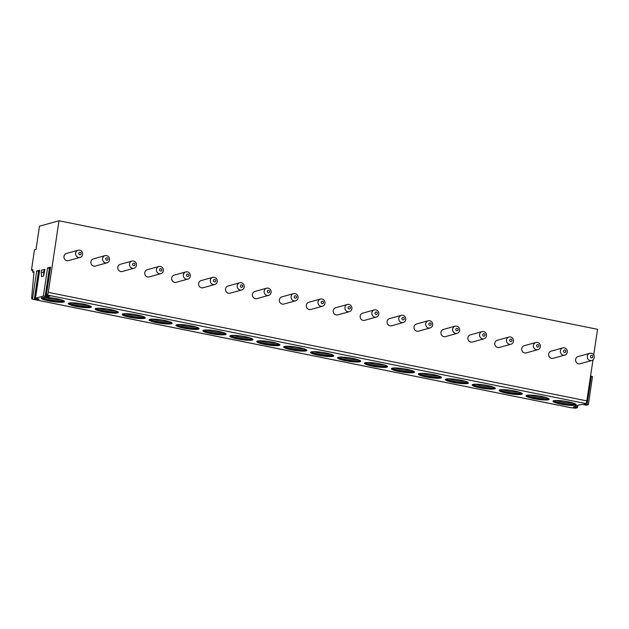 <?xml version="1.0" encoding="UTF-8"?>
<svg xmlns="http://www.w3.org/2000/svg" width="629" height="629" viewBox="0 0 629 629"><rect width="100%" height="100%" fill="white"/><g stroke="black" fill="none" stroke-linecap="round" stroke-linejoin="round"><path stroke-width="0.94" d="M592.479 376.59L588.351 404.612L586.259 405.218L582.588 404.392L578.884 404.982L575.26 405.988L576.18 406.169L576.25 405.713M592.982 359.859L586.849 400.885A2.485 0.786 101.4 0 1 585.654 403.543L584.262 403.928L587.101 404.266L591.291 376.197L590.552 376.111M32.873 270.407L31.45 270.116L34.469 249.902L36.002 249.469L39.485 226.181L58.984 220.771L597.55 329.305L593.713 355M577.839 405.273L577.422 407.671L575.393 408.229L570.786 407.671A2.485 0.786 101.4 0 1 570.66 407.671A2.485 0.786 101.4 0 1 570.55 407.616M576.18 406.169L573.396 406.947L576.235 407.277L576.479 405.65M45.186 296.251L49.377 268.19L47.56 267.97L43.37 296.039L47.788 296.723L49.935 296.133L46.287 295.253L47.089 295.001L585.654 403.543M588.351 404.612L587.101 404.266M577.485 407.623L576.235 407.277M43.37 296.039L35.483 298.225L39.132 299.105L36.922 299.742L32.221 299.129A2.485 0.786 101.4 0 1 32.095 299.137A2.485 0.786 101.4 0 1 31.702 297.352L34.013 271.736L32.622 272.121L32.983 269.692L31.45 270.116M75.881 306.362A11.707 1.753 -171.5 0 0 91.394 306.999A11.707 1.753 -171.5 0 0 83.759 304.177A11.707 1.753 -171.5 0 0 68.246 303.54A11.707 1.753 -171.5 0 0 75.881 306.362M102.81 311.787A11.707 1.753 -171.5 0 0 118.323 312.424A11.707 1.753 -171.5 0 0 110.688 309.602A11.707 1.753 -171.5 0 0 95.176 308.965A11.707 1.753 -171.5 0 0 102.81 311.787M129.739 317.22A11.707 1.753 -171.5 0 0 145.252 317.857A11.707 1.753 -171.5 0 0 137.617 315.027A11.707 1.753 -171.5 0 0 122.105 314.398A11.707 1.753 -171.5 0 0 129.739 317.22M156.66 322.646A11.707 1.753 -171.5 0 0 172.181 323.282A11.707 1.753 -171.5 0 0 164.546 320.46A11.707 1.753 -171.5 0 0 149.034 319.823A11.707 1.753 -171.5 0 0 156.66 322.646M183.589 328.071A11.707 1.753 -171.5 0 0 199.11 328.708A11.707 1.753 -171.5 0 0 191.475 325.885A11.707 1.753 -171.5 0 0 175.955 325.248A11.707 1.753 -171.5 0 0 183.589 328.071M210.518 333.496A11.707 1.753 -171.5 0 0 226.039 334.133A11.707 1.753 -171.5 0 0 218.405 331.31A11.707 1.753 -171.5 0 0 202.884 330.673A11.707 1.753 -171.5 0 0 210.518 333.496M237.447 338.929A11.707 1.753 -171.5 0 0 252.968 339.558A11.707 1.753 -171.5 0 0 245.334 336.735A11.707 1.753 -171.5 0 0 229.813 336.098A11.707 1.753 -171.5 0 0 237.447 338.929M264.377 344.354A11.707 1.753 -171.5 0 0 279.897 344.991A11.707 1.753 -171.5 0 0 272.263 342.168A11.707 1.753 -171.5 0 0 256.742 341.531A11.707 1.753 -171.5 0 0 264.377 344.354M291.306 349.779A11.707 1.753 -171.5 0 0 306.826 350.416A11.707 1.753 -171.5 0 0 299.192 347.593A11.707 1.753 -171.5 0 0 283.671 346.956A11.707 1.753 -171.5 0 0 291.306 349.779M318.235 355.204A11.707 1.753 -171.5 0 0 333.747 355.841A11.707 1.753 -171.5 0 0 326.121 353.018A11.707 1.753 -171.5 0 0 310.6 352.382A11.707 1.753 -171.5 0 0 318.235 355.204M345.164 360.637A11.707 1.753 -171.5 0 0 360.676 361.266A11.707 1.753 -171.5 0 0 353.042 358.444A11.707 1.753 -171.5 0 0 337.529 357.807A11.707 1.753 -171.5 0 0 345.164 360.637M372.093 366.062A11.707 1.753 -171.5 0 0 387.606 366.699A11.707 1.753 -171.5 0 0 379.971 363.869A11.707 1.753 -171.5 0 0 364.458 363.24A11.707 1.753 -171.5 0 0 372.093 366.062M399.022 371.487A11.707 1.753 -171.5 0 0 414.535 372.124A11.707 1.753 -171.5 0 0 406.9 369.302A11.707 1.753 -171.5 0 0 391.387 368.665A11.707 1.753 -171.5 0 0 399.022 371.487M425.943 376.913A11.707 1.753 -171.5 0 0 441.464 377.549A11.707 1.753 -171.5 0 0 433.829 374.727A11.707 1.753 -171.5 0 0 418.316 374.09A11.707 1.753 -171.5 0 0 425.943 376.913M452.872 382.338A11.707 1.753 -171.5 0 0 468.393 382.975A11.707 1.753 -171.5 0 0 460.758 380.152A11.707 1.753 -171.5 0 0 445.238 379.515A11.707 1.753 -171.5 0 0 452.872 382.338M479.801 387.771A11.707 1.753 -171.5 0 0 495.322 388.408A11.707 1.753 -171.5 0 0 487.687 385.577A11.707 1.753 -171.5 0 0 472.167 384.94A11.707 1.753 -171.5 0 0 479.801 387.771M506.73 393.196A11.707 1.753 -171.5 0 0 522.251 393.833A11.707 1.753 -171.5 0 0 514.616 391.01A11.707 1.753 -171.5 0 0 499.096 390.373A11.707 1.753 -171.5 0 0 506.73 393.196M533.659 398.621A11.707 1.753 -171.5 0 0 549.18 399.258A11.707 1.753 -171.5 0 0 541.545 396.435A11.707 1.753 -171.5 0 0 526.025 395.798A11.707 1.753 -171.5 0 0 533.659 398.621M560.588 404.046A11.707 1.753 -171.5 0 0 576.109 404.683A11.707 1.753 -171.5 0 0 568.474 401.86A11.707 1.753 -171.5 0 0 552.954 401.223A11.707 1.753 -171.5 0 0 560.588 404.046M48.952 300.937A11.707 1.753 -171.5 0 0 64.465 301.574A11.707 1.753 -171.5 0 0 56.838 298.751A11.707 1.753 -171.5 0 0 41.317 298.115A11.707 1.753 -171.5 0 0 48.952 300.937M41.443 297.91A11.707 1.753 8.5 0 0 49.015 300.505A11.707 1.753 -171.5 0 0 64.41 301.346M63.513 300.686A10.756 1.612 -171.5 0 1 49.416 299.876A10.756 1.612 8.5 0 1 42.489 297.548M44.698 297.391A10.756 1.612 8.5 0 0 49.597 298.665A10.756 1.612 -171.5 0 0 61.445 299.891M68.364 303.335A11.707 1.753 8.5 0 0 75.944 305.93A11.707 1.753 -171.5 0 0 91.339 306.771M90.442 306.111A10.756 1.612 -171.5 0 1 76.345 305.301A10.756 1.612 8.5 0 1 69.418 302.974M71.627 302.816A10.756 1.612 8.5 0 0 76.526 304.09A10.756 1.612 -171.5 0 0 88.375 305.324M95.294 308.76A11.707 1.753 8.5 0 0 102.873 311.355A11.707 1.753 -171.5 0 0 118.268 312.196M117.371 311.544A10.756 1.612 -171.5 0 1 103.274 310.734A10.756 1.612 8.5 0 1 96.347 308.399M98.556 308.249A10.756 1.612 8.5 0 0 103.455 309.515A10.756 1.612 -171.5 0 0 115.304 310.75M122.223 314.193A11.707 1.753 8.5 0 0 129.802 316.788A11.707 1.753 -171.5 0 0 145.197 317.621M144.3 316.969A10.756 1.612 -171.5 0 1 130.203 316.159A10.756 1.612 8.5 0 1 123.276 313.824M125.486 313.674A10.756 1.612 8.5 0 0 130.384 314.948A10.756 1.612 -171.5 0 0 142.233 316.175M149.152 319.618A11.707 1.753 8.5 0 0 156.731 322.213A11.707 1.753 -171.5 0 0 172.126 323.054M171.222 322.394A10.756 1.612 -171.5 0 1 157.132 321.584A10.756 1.612 8.5 0 1 150.205 319.249M152.415 319.1A10.756 1.612 8.5 0 0 157.313 320.373A10.756 1.612 -171.5 0 0 169.154 321.6M176.081 325.044A11.707 1.753 8.5 0 0 183.66 327.638A11.707 1.753 -171.5 0 0 199.055 328.48M198.151 327.819A10.756 1.612 -171.5 0 1 184.061 327.009A10.756 1.612 8.5 0 1 177.134 324.682M179.344 324.525A10.756 1.612 8.5 0 0 184.242 325.798A10.756 1.612 -171.5 0 0 196.083 327.033M203.01 330.469A11.707 1.753 8.5 0 0 210.589 333.063A11.707 1.753 -171.5 0 0 225.976 333.905M225.08 333.244A10.756 1.612 -171.5 0 1 210.982 332.442A10.756 1.612 8.5 0 1 204.063 330.107M206.273 329.958A10.756 1.612 8.5 0 0 211.171 331.224A10.756 1.612 -171.5 0 0 223.012 332.458M229.939 335.902A11.707 1.753 8.5 0 0 237.51 338.488A11.707 1.753 -171.5 0 0 252.905 339.33M252.009 338.677A10.756 1.612 -171.5 0 1 237.911 337.867A10.756 1.612 8.5 0 1 230.985 335.532M233.194 335.383A10.756 1.612 8.5 0 0 238.092 336.657A10.756 1.612 -171.5 0 0 249.941 337.883M256.868 341.327A11.707 1.753 8.5 0 0 264.439 343.921A11.707 1.753 -171.5 0 0 279.834 344.755M278.938 344.102A10.756 1.612 -171.5 0 1 264.84 343.292A10.756 1.612 8.5 0 1 257.914 340.957M260.123 340.808A10.756 1.612 8.5 0 0 265.021 342.082A10.756 1.612 -171.5 0 0 276.87 343.308M283.797 346.752A11.707 1.753 8.5 0 0 291.369 349.347A11.707 1.753 -171.5 0 0 306.763 350.188M305.867 349.527A10.756 1.612 -171.5 0 1 291.77 348.718A10.756 1.612 8.5 0 1 284.843 346.39M287.052 346.233A10.756 1.612 8.5 0 0 291.95 347.507A10.756 1.612 -171.5 0 0 303.799 348.733M310.726 352.177A11.707 1.753 8.5 0 0 318.298 354.772A11.707 1.753 -171.5 0 0 333.692 355.613M332.796 354.953A10.756 1.612 -171.5 0 1 318.699 354.151A10.756 1.612 8.5 0 1 311.772 351.815M313.981 351.658A10.756 1.612 8.5 0 0 318.879 352.932A10.756 1.612 -171.5 0 0 330.728 354.166M337.647 357.602A11.707 1.753 8.5 0 0 345.227 360.197A11.707 1.753 -171.5 0 0 360.621 361.038M359.725 360.386A10.756 1.612 -171.5 0 1 345.628 359.576A10.756 1.612 8.5 0 1 338.701 357.241M340.91 357.091A10.756 1.612 8.5 0 0 345.808 358.357A10.756 1.612 -171.5 0 0 357.657 359.591M364.576 363.035A11.707 1.753 8.5 0 0 372.156 365.63A11.707 1.753 -171.5 0 0 387.55 366.463M386.654 365.811A10.756 1.612 -171.5 0 1 372.557 365.001A10.756 1.612 8.5 0 1 365.63 362.666M367.839 362.516A10.756 1.612 8.5 0 0 372.738 363.79A10.756 1.612 -171.5 0 0 384.586 365.017M391.505 368.46A11.707 1.753 8.5 0 0 399.085 371.055A11.707 1.753 -171.5 0 0 414.48 371.896M413.583 371.236A10.756 1.612 -171.5 0 1 399.486 370.426A10.756 1.612 8.5 0 1 392.559 368.091M394.768 367.941A10.756 1.612 8.5 0 0 399.667 369.215A10.756 1.612 -171.5 0 0 411.515 370.442M418.434 373.885A11.707 1.753 8.5 0 0 426.014 376.48A11.707 1.753 -171.5 0 0 441.409 377.321M440.504 376.661A10.756 1.612 -171.5 0 1 426.415 375.851A10.756 1.612 8.5 0 1 419.488 373.524M421.697 373.367A10.756 1.612 8.5 0 0 426.596 374.64A10.756 1.612 -171.5 0 0 438.437 375.875M445.363 379.311A11.707 1.753 8.5 0 0 452.943 381.905A11.707 1.753 -171.5 0 0 468.338 382.747M467.433 382.094A10.756 1.612 -171.5 0 1 453.344 381.284A10.756 1.612 8.5 0 1 446.417 378.949M448.626 378.8A10.756 1.612 8.5 0 0 453.525 380.065A10.756 1.612 -171.5 0 0 465.366 381.3M472.293 384.744A11.707 1.753 8.5 0 0 479.872 387.338A11.707 1.753 -171.5 0 0 495.259 388.172M494.363 387.519A10.756 1.612 -171.5 0 1 480.265 386.709A10.756 1.612 8.5 0 1 473.346 384.374M475.555 384.225A10.756 1.612 8.5 0 0 480.454 385.498A10.756 1.612 -171.5 0 0 492.295 386.725M499.222 390.169A11.707 1.753 8.5 0 0 506.793 392.763A11.707 1.753 -171.5 0 0 522.188 393.597M521.292 392.944A10.756 1.612 -171.5 0 1 507.194 392.134A10.756 1.612 8.5 0 1 500.267 389.799M502.477 389.65A10.756 1.612 8.5 0 0 507.375 390.923A10.756 1.612 -171.5 0 0 519.224 392.15M526.151 395.594A11.707 1.753 8.5 0 0 533.722 398.188A11.707 1.753 -171.5 0 0 549.117 399.03M548.221 398.369A10.756 1.612 -171.5 0 1 534.123 397.559A10.756 1.612 8.5 0 1 527.196 395.232M529.406 395.075A10.756 1.612 8.5 0 0 534.304 396.349A10.756 1.612 -171.5 0 0 546.153 397.583M553.08 401.019A11.707 1.753 8.5 0 0 560.651 403.614A11.707 1.753 -171.5 0 0 576.046 404.455M575.15 403.794A10.756 1.612 -171.5 0 1 561.052 402.992A10.756 1.612 8.5 0 1 554.125 400.657M556.335 400.5A10.756 1.612 8.5 0 0 561.233 401.774A10.756 1.612 -171.5 0 0 573.082 403.008M49.377 268.19L50.289 268.481M34.32 299.262L38.511 271.201L36.702 270.989L39.682 270.156L35.483 298.225M58.984 220.771L48.284 292.343A2.485 0.786 101.4 0 1 47.089 295.001M47.56 267.97L50.548 267.144L46.349 295.205M41.262 272.679L41.538 276.618L43.535 276.068L44.895 269.487L41.49 270.14L41.262 272.679L43.731 271.995L43.535 276.068M38.511 271.201L39.423 271.5M32.622 272.121L33.95 272.388M80.127 257.387L68.427 260.634A3.719 3.491 -105.5 0 1 63.938 257.167A3.719 3.491 -105.5 0 1 66.438 253.456L78.138 250.216A3.719 3.491 -105.5 0 1 82.627 253.676A3.719 3.491 -105.5 0 1 78.586 257.442A3.719 3.491 -105.5 0 1 78.138 250.216M107.056 262.812L95.356 266.059A3.719 3.491 -105.5 0 1 90.867 262.592A3.719 3.491 -105.5 0 1 93.367 258.889L105.067 255.641A3.719 3.491 -105.5 0 1 109.556 259.109A3.719 3.491 -105.5 0 1 105.515 262.867A3.719 3.491 -105.5 0 1 105.067 255.641M133.985 268.237L122.285 271.484A3.719 3.491 -105.5 0 1 117.788 268.017A3.719 3.491 -105.5 0 1 120.296 264.314L131.996 261.066A3.719 3.491 -105.5 0 1 136.485 264.534A3.719 3.491 -105.5 0 1 132.444 268.292A3.719 3.491 -105.5 0 1 131.996 261.066M160.914 273.67L149.215 276.917A3.719 3.491 -105.5 0 1 144.717 273.45A3.719 3.491 -105.5 0 1 147.225 269.739L158.925 266.492A3.719 3.491 -105.5 0 1 163.414 269.959A3.719 3.491 -105.5 0 1 159.373 273.717A3.719 3.491 -105.5 0 1 158.925 266.492M187.843 279.095L176.144 282.342A3.719 3.491 -105.5 0 1 171.646 278.875A3.719 3.491 -105.5 0 1 174.147 275.164L185.846 271.917A3.719 3.491 -105.5 0 1 190.343 275.384A3.719 3.491 -105.5 0 1 186.302 279.142A3.719 3.491 -105.5 0 1 185.846 271.917M214.772 284.52L203.073 287.767A3.719 3.491 -105.5 0 1 198.575 284.3A3.719 3.491 -105.5 0 1 201.076 280.597L212.775 277.35A3.719 3.491 -105.5 0 1 217.272 280.817A3.719 3.491 -105.5 0 1 213.231 284.575A3.719 3.491 -105.5 0 1 212.775 277.35M241.693 289.945L229.994 293.193A3.719 3.491 -105.5 0 1 225.504 289.725A3.719 3.491 -105.5 0 1 228.005 286.022L239.704 282.775A3.719 3.491 -105.5 0 1 244.201 286.242A3.719 3.491 -105.5 0 1 240.16 290A3.719 3.491 -105.5 0 1 239.704 282.775M268.622 295.371L256.923 298.618A3.719 3.491 -105.5 0 1 252.433 295.158A3.719 3.491 -105.5 0 1 254.934 291.447L266.633 288.2A3.719 3.491 -105.5 0 1 271.13 291.667A3.719 3.491 -105.5 0 1 267.089 295.426A3.719 3.491 -105.5 0 1 266.633 288.2M295.551 300.804L283.852 304.051A3.719 3.491 -105.5 0 1 279.362 300.583A3.719 3.491 -105.5 0 1 281.863 296.872L293.562 293.625A3.719 3.491 -105.5 0 1 298.052 297.092A3.719 3.491 -105.5 0 1 294.01 300.851A3.719 3.491 -105.5 0 1 293.562 293.625M322.48 306.229L310.781 309.476A3.719 3.491 -105.5 0 1 306.292 306.008A3.719 3.491 -105.5 0 1 308.792 302.305L320.491 299.058A3.719 3.491 -105.5 0 1 324.981 302.518A3.719 3.491 -105.5 0 1 320.939 306.284A3.719 3.491 -105.5 0 1 320.491 299.058M349.409 311.654L337.71 314.901A3.719 3.491 -105.5 0 1 333.221 311.434A3.719 3.491 -105.5 0 1 335.721 307.73L347.42 304.483A3.719 3.491 -105.5 0 1 351.91 307.951A3.719 3.491 -105.5 0 1 347.868 311.709A3.719 3.491 -105.5 0 1 347.42 304.483M376.339 317.079L364.639 320.326A3.719 3.491 -105.5 0 1 360.15 316.859A3.719 3.491 -105.5 0 1 362.65 313.156L374.349 309.908A3.719 3.491 -105.5 0 1 378.839 313.376A3.719 3.491 -105.5 0 1 374.798 317.134A3.719 3.491 -105.5 0 1 374.349 309.908M403.268 322.512L391.568 325.759A3.719 3.491 -105.5 0 1 387.071 322.292A3.719 3.491 -105.5 0 1 389.579 318.581L401.278 315.333A3.719 3.491 -105.5 0 1 405.768 318.801A3.719 3.491 -105.5 0 1 401.727 322.559A3.719 3.491 -105.5 0 1 401.278 315.333M430.197 327.937L418.497 331.184A3.719 3.491 -105.5 0 1 414 327.717A3.719 3.491 -105.5 0 1 416.508 324.006L428.207 320.766A3.719 3.491 -105.5 0 1 432.697 324.226A3.719 3.491 -105.5 0 1 428.656 327.992A3.719 3.491 -105.5 0 1 428.207 320.766M457.126 333.362L445.426 336.609A3.719 3.491 -105.5 0 1 440.929 333.142A3.719 3.491 -105.5 0 1 443.429 329.439L455.129 326.192A3.719 3.491 -105.5 0 1 459.626 329.659A3.719 3.491 -105.5 0 1 455.585 333.417A3.719 3.491 -105.5 0 1 455.129 326.192M484.055 338.787L472.355 342.034A3.719 3.491 -105.5 0 1 467.858 338.567A3.719 3.491 -105.5 0 1 470.358 334.864L482.058 331.617A3.719 3.491 -105.5 0 1 486.555 335.084A3.719 3.491 -105.5 0 1 482.514 338.842A3.719 3.491 -105.5 0 1 482.058 331.617M510.976 344.22L499.277 347.46A3.719 3.491 -105.5 0 1 494.787 344A3.719 3.491 -105.5 0 1 497.287 340.289L508.987 337.042A3.719 3.491 -105.5 0 1 513.484 340.509A3.719 3.491 -105.5 0 1 509.443 344.267A3.719 3.491 -105.5 0 1 508.987 337.042M537.905 349.645L526.206 352.893A3.719 3.491 -105.5 0 1 521.716 349.425A3.719 3.491 -105.5 0 1 524.216 345.714L535.916 342.467A3.719 3.491 -105.5 0 1 540.413 345.934A3.719 3.491 -105.5 0 1 536.372 349.693A3.719 3.491 -105.5 0 1 535.916 342.467M564.834 355.071L553.135 358.318A3.719 3.491 -105.5 0 1 548.645 354.85A3.719 3.491 -105.5 0 1 551.146 351.147L562.845 347.9A3.719 3.491 -105.5 0 1 567.334 351.359A3.719 3.491 -105.5 0 1 563.293 355.126A3.719 3.491 -105.5 0 1 562.845 347.9M591.763 360.496L580.064 363.743A3.719 3.491 -105.5 0 1 575.574 360.275A3.719 3.491 -105.5 0 1 578.075 356.572L589.774 353.325A3.719 3.491 -105.5 0 1 594.263 356.792A3.719 3.491 -105.5 0 1 590.222 360.551A3.719 3.491 -105.5 0 1 589.774 353.325M80.15 252.355A1.242 1.164 -105.5 0 1 81.125 253.802A1.242 1.164 -105.5 0 1 79.789 254.776A1.242 1.164 -105.5 0 1 78.814 253.338A1.242 1.164 -105.5 0 1 80.15 252.355M107.079 257.78A1.242 1.164 -105.5 0 1 108.046 259.227A1.242 1.164 -105.5 0 1 106.718 260.209A1.242 1.164 -105.5 0 1 105.743 258.763A1.242 1.164 -105.5 0 1 107.079 257.78M134.008 263.205A1.242 1.164 -105.5 0 1 134.976 264.652A1.242 1.164 -105.5 0 1 133.639 265.635A1.242 1.164 -105.5 0 1 132.672 264.188A1.242 1.164 -105.5 0 1 134.008 263.205M160.938 268.638A1.242 1.164 -105.5 0 1 161.905 270.077A1.242 1.164 -105.5 0 1 160.568 271.06A1.242 1.164 -105.5 0 1 159.601 269.613A1.242 1.164 -105.5 0 1 160.938 268.638M187.859 274.063A1.242 1.164 -105.5 0 1 188.834 275.51A1.242 1.164 -105.5 0 1 187.497 276.485A1.242 1.164 -105.5 0 1 186.53 275.046A1.242 1.164 -105.5 0 1 187.859 274.063M214.788 279.488A1.242 1.164 -105.5 0 1 215.763 280.935A1.242 1.164 -105.5 0 1 214.426 281.918A1.242 1.164 -105.5 0 1 213.451 280.471A1.242 1.164 -105.5 0 1 214.788 279.488M241.717 284.913A1.242 1.164 -105.5 0 1 242.692 286.36A1.242 1.164 -105.5 0 1 241.355 287.343A1.242 1.164 -105.5 0 1 240.38 285.896A1.242 1.164 -105.5 0 1 241.717 284.913M268.646 290.339A1.242 1.164 -105.5 0 1 269.621 291.785A1.242 1.164 -105.5 0 1 268.284 292.768A1.242 1.164 -105.5 0 1 267.309 291.321A1.242 1.164 -105.5 0 1 268.646 290.339M295.575 295.772A1.242 1.164 -105.5 0 1 296.55 297.218A1.242 1.164 -105.5 0 1 295.213 298.193A1.242 1.164 -105.5 0 1 294.238 296.746A1.242 1.164 -105.5 0 1 295.575 295.772M322.504 301.197A1.242 1.164 -105.5 0 1 323.479 302.643A1.242 1.164 -105.5 0 1 322.142 303.626A1.242 1.164 -105.5 0 1 321.167 302.179A1.242 1.164 -105.5 0 1 322.504 301.197M349.433 306.622A1.242 1.164 -105.5 0 1 350.408 308.068A1.242 1.164 -105.5 0 1 349.071 309.051A1.242 1.164 -105.5 0 1 348.096 307.605A1.242 1.164 -105.5 0 1 349.433 306.622M376.362 312.047A1.242 1.164 -105.5 0 1 377.329 313.494A1.242 1.164 -105.5 0 1 376 314.476A1.242 1.164 -105.5 0 1 375.026 313.03A1.242 1.164 -105.5 0 1 376.362 312.047M403.291 317.48A1.242 1.164 -105.5 0 1 404.258 318.927A1.242 1.164 -105.5 0 1 402.93 319.902A1.242 1.164 -105.5 0 1 401.955 318.455A1.242 1.164 -105.5 0 1 403.291 317.48M430.22 322.905A1.242 1.164 -105.5 0 1 431.187 324.352A1.242 1.164 -105.5 0 1 429.851 325.327A1.242 1.164 -105.5 0 1 428.884 323.888A1.242 1.164 -105.5 0 1 430.22 322.905M457.141 328.33A1.242 1.164 -105.5 0 1 458.116 329.777A1.242 1.164 -105.5 0 1 456.78 330.76A1.242 1.164 -105.5 0 1 455.813 329.313A1.242 1.164 -105.5 0 1 457.141 328.33M484.071 333.755A1.242 1.164 -105.5 0 1 485.045 335.202A1.242 1.164 -105.5 0 1 483.709 336.185A1.242 1.164 -105.5 0 1 482.734 334.738A1.242 1.164 -105.5 0 1 484.071 333.755M511 339.188A1.242 1.164 -105.5 0 1 511.975 340.627A1.242 1.164 -105.5 0 1 510.638 341.61A1.242 1.164 -105.5 0 1 509.663 340.163A1.242 1.164 -105.5 0 1 511 339.188M537.929 344.613A1.242 1.164 -105.5 0 1 538.904 346.06A1.242 1.164 -105.5 0 1 537.567 347.035A1.242 1.164 -105.5 0 1 536.592 345.588A1.242 1.164 -105.5 0 1 537.929 344.613M564.858 350.038A1.242 1.164 -105.5 0 1 565.833 351.485A1.242 1.164 -105.5 0 1 564.496 352.468A1.242 1.164 -105.5 0 1 563.521 351.021A1.242 1.164 -105.5 0 1 564.858 350.038M591.787 355.464A1.242 1.164 -105.5 0 1 592.762 356.91A1.242 1.164 -105.5 0 1 591.425 357.893A1.242 1.164 -105.5 0 1 590.45 356.446A1.242 1.164 -105.5 0 1 591.787 355.464M43.731 271.995L44.282 269.361M592.542 376.551L591.291 376.197M32.221 299.129L570.786 407.671M45.972 296.511L50.171 268.449M36.702 270.989L32.504 299.05M36.922 299.742L37.087 298.665M35.114 299.53L39.305 271.461M47.788 296.723L47.953 295.646M48.284 292.343L586.849 400.885M39.619 270.203L35.421 298.264M50.485 267.183L46.287 295.253M570.66 407.671L32.095 299.137"/></g></svg>
